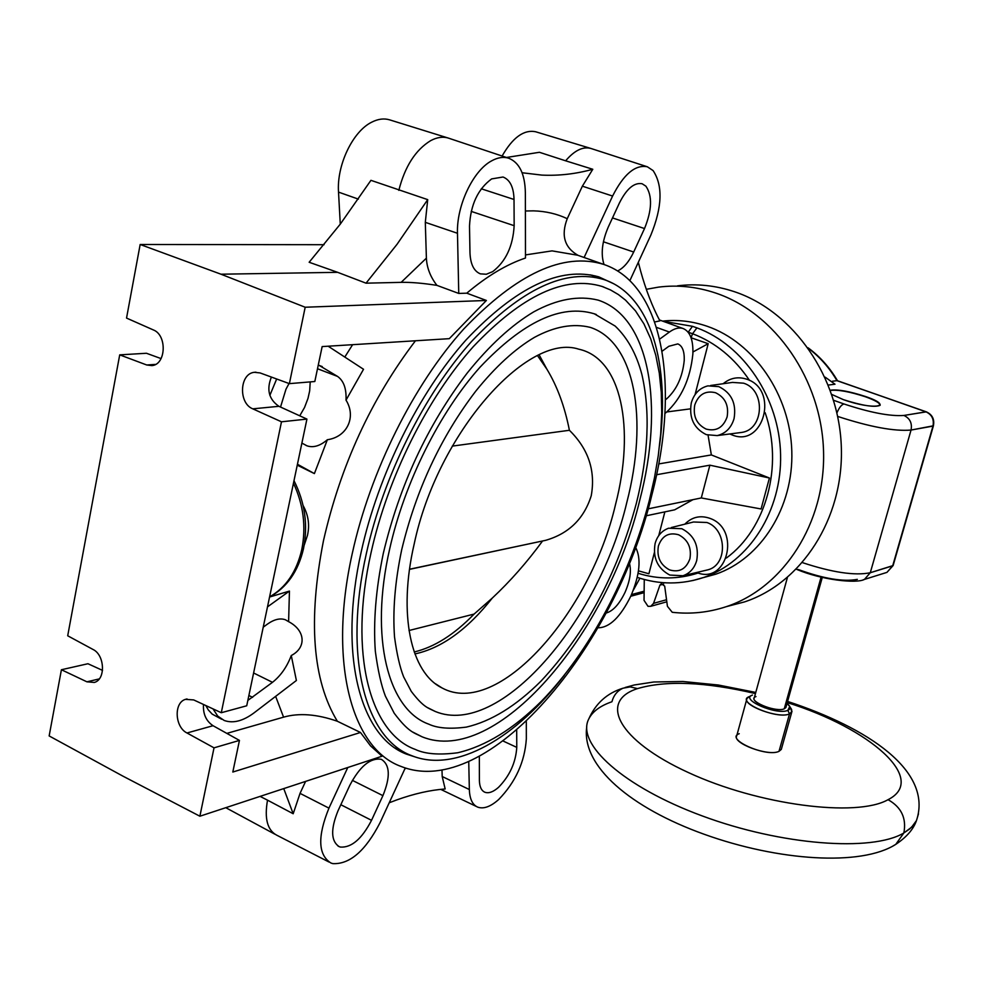 <?xml version="1.0" encoding="UTF-8"?>
<svg xmlns="http://www.w3.org/2000/svg" width="983" height="983" viewBox="0 0 983 983"><rect width="100%" height="100%" fill="white"/><g stroke="black" fill="none" stroke-linecap="round" stroke-linejoin="round"><path stroke-width="1.47" d="M586.728 726.978C581.26 766.298 631.074 808.026 704.061 834.223C778.266 860.961 861.071 866.588 895.783 844.36L903.844 832.97C872.093 852.089 781.202 845.282 702.243 815.927C623.062 786.756 575.989 743.652 588.719 719.077C595.673 703.386 607.125 693.076 623.075 688.186C617.459 690.656 613.736 695.178 611.918 701.751C600.134 705.831 592.405 711.606 588.719 719.077C575.989 743.652 623.062 786.756 702.243 815.927C781.202 845.282 872.093 852.089 903.844 832.97L911.56 827.256L916.463 820.584C913.477 829.234 906.572 837.16 895.783 844.36L893.031 845.97L895.783 844.36L903.844 832.97L909.644 828.988L914.006 824.504L916.463 820.584L918.466 813.887M828.362 385.053L834.997 384.218L825.216 377.177L834.997 384.218L828.362 385.053M752.339 695.104L749.304 696.615C734.756 701.506 777.012 719.826 789.509 713.916L787.838 710.365C791.02 708.866 790.762 706.556 787.039 703.423L789.742 706.494L787.838 710.365C776.717 715.563 739.302 699.269 752.474 695.055L752.339 695.104C739.548 699.417 776.816 715.538 787.838 710.365L789.509 713.916L791.77 712.097L790.836 708.227L791.991 711.409L789.509 713.916L779.015 751.331L781.301 749.402L779.015 751.331L789.509 713.916C779.224 719.028 742.018 705.425 746.982 698.446L749.439 696.554M888.054 799.683C928.48 779.212 869.844 728.292 787.26 702.599C869.844 728.292 928.48 779.212 888.054 799.683C856.476 817.77 758.323 805.065 688.211 772.478C617.656 740.162 598.401 701.088 637.537 688.604C665.982 680.211 705.29 681.87 755.448 693.593C705.29 681.87 665.982 680.211 637.537 688.604C598.401 701.088 617.656 740.162 688.211 772.478C758.323 805.065 856.476 817.77 888.054 799.683C901.399 807.19 906.658 818.286 903.844 832.97C906.658 818.286 901.399 807.19 888.054 799.683M739.241 733.699C724.225 738.872 766.347 757.696 779.015 751.331C768.669 756.799 731.708 743.05 736.759 735.702L746.736 699.355M623.075 688.186L630.189 686.896L637.537 688.604L630.189 686.896L623.075 688.186M822.292 577.39L785.884 707.539L784.262 708.817C775.378 712.97 745.507 699.97 755.976 696.578M785.884 707.539L784.262 708.817L821.088 577.107L784.262 708.817C776.988 712.38 750.791 702.82 754.268 697.905L787.395 577.537M857.323 579.368C843.279 581.997 823.582 578.717 798.233 569.501L796.992 569.501C821.358 579.835 856.353 583.89 864.462 579.405L870.287 572.733L911.044 430.05L933.42 425.786L893.129 565.544L870.287 572.733C854.977 575.866 832.355 572.499 802.447 562.632C832.355 572.499 854.977 575.866 870.287 572.733L911.044 430.05C912.322 423.181 909.939 418.316 903.918 415.453C890.057 416.436 870.078 412.602 843.992 403.976C841.497 404.652 839.15 407.613 836.951 412.848C839.15 407.613 841.497 404.652 843.992 403.976L833.67 400.314L843.992 403.976C870.078 412.602 890.057 416.436 903.918 415.453L925.974 411.828C931.896 414.617 934.231 419.372 932.965 426.106L933.383 425.909C934.686 419.323 932.351 414.629 926.355 411.852L903.918 415.453C909.939 418.316 912.322 423.181 911.044 430.05L932.965 426.106L892.687 565.827L886.949 572.376L885.572 572.806L886.949 572.376L892.687 565.827L870.287 572.733L864.462 579.405L886.949 572.376L893.129 565.544L932.965 426.106C934.231 419.372 931.896 414.617 925.974 411.828L837.393 380.728M863.16 579.823L864.462 579.405L863.16 579.823M837.344 380.704L926.355 411.852L836.963 380.679L832.38 381.244L836.963 380.679C829.394 367.789 819.92 357.05 808.554 348.449C819.92 357.05 829.394 367.789 836.963 380.679L837.172 380.679M837.713 416.436C869.918 426.941 894.37 431.488 911.044 430.05C894.37 431.488 869.918 426.941 837.713 416.436M843.414 399.651L831.815 394.453L843.414 399.651C873.15 410.378 895.771 406.802 865.568 396.53C875.902 400.29 880.743 403.214 880.104 405.315C874.796 407.626 862.57 405.733 843.414 399.651M830.34 390.226C837.713 389.182 849.459 391.283 865.568 396.53L865.568 396.53C849.459 391.283 837.713 389.182 830.34 390.226M880.178 405.18C879.896 403.03 874.993 400.228 865.495 396.8C849.619 391.627 837.921 389.501 830.414 390.448C837.921 389.501 849.619 391.627 865.495 396.8C874.993 400.228 879.896 403.03 880.178 405.18M381.06 759.257L381.453 759.404C390.03 764.921 390.509 777 382.915 795.64L371.525 820.326C361.916 838.855 351.57 847.776 340.474 847.076L339.196 846.646C330.902 841.19 330.509 829.21 338.041 810.742L349.788 785.368C359.79 766.433 370.21 757.721 381.06 759.257M516.689 730.209L516.775 747.375C515.768 762.562 509.685 775.882 498.528 787.334C493.245 791.991 488.674 793.625 484.84 792.224C481.4 790.676 479.581 786.805 479.397 780.6L479.348 756.382M629.378 563.112C631.565 570.804 630.128 580.523 625.077 592.258C619.339 604.176 613.011 611.107 606.106 613.048M749.501 380.396C734.473 358.058 715.489 342.502 692.56 333.729L691.061 337.759M663.021 321.269L692.462 326.307L696.922 327.867L692.56 333.729L688.1 332.168M664.95 413.425L666.118 412.516C681.379 398.496 690.299 378.959 692.88 353.892C693.334 339.946 690.091 331.504 683.16 328.543C679.118 327.204 674.535 328.371 669.398 332.045L659.679 339.11M662.1 351.226L668.821 346.286L677.803 343.903C682.362 345.758 684.5 351.25 684.242 360.38C682.571 376.858 676.709 389.673 666.683 398.828L665.454 399.762M604.029 264.525C600.65 254.106 602.051 241.621 608.256 227.085L619.413 202.989C626.601 188.736 634.17 182.322 642.096 183.735L645.892 186.168C652.491 195.887 652.036 210.018 644.516 228.548L633.691 252.029C629.059 261.736 623.689 268.052 617.57 270.964M492.692 271.64L486.315 274.245L480.392 273.864C473.917 271.247 470.439 264.194 469.972 252.717L469.505 226.09C470.562 204.71 477.935 188.982 491.635 178.906L503.026 177.014C510.042 179.754 513.704 187.237 514.023 199.475L514.158 225.685C512.991 246.131 505.84 261.453 492.692 271.64M213.016 708.89L217.71 716.066L224.185 720.465C233.032 723.635 242.998 721.104 254.056 712.859L296.387 680.494L291.275 655.526C286.962 666.904 280.696 675.825 272.488 682.325L247.851 700.412M337.648 272.328L366.032 283.178L397.083 244.239L427.716 199.635L370.935 180.331L340.302 224.099L309.154 262.264L337.648 272.328L220.978 274.208L140.164 244.484L126.537 318.074L153.348 329.932C167.307 335.142 166.066 364.681 151.898 365.602L146.737 364.988L119.717 354.863L67.704 635.78L93.029 649.468C104.898 655.059 105.82 679.634 94.294 682.448L86.922 681.821L61.413 669.742L49.15 735.935L122.74 776.042L199.881 816.222L382.043 756.222L370.53 745.851L360.491 732.482L232.811 772.036L239.447 740.408L214.024 747.842L199.881 816.222M644.27 579.491L644.037 600.355L648.018 606.339L650.771 606.302L653.56 603.353L659.925 585.131L661.362 583.632L664.692 586.126L667.432 606.327L672.237 612.286C690.558 614.375 708.534 612.507 726.191 606.695C783.476 587.883 825.683 523.005 823.545 451.369C821.653 379.757 775.169 312.84 715.636 293.032C696.615 286.692 677.557 284.714 658.463 287.134L646.31 289.309M677.508 285.844C696.492 283.46 715.427 285.402 734.326 291.668C793.465 311.242 839.556 377.374 841.362 448.187C843.426 519.024 801.44 583.238 744.487 601.915L728.256 606.155M696.922 327.867C743.701 345.021 779.347 398.189 780.588 454.453C782.013 510.73 749.193 561.858 703.975 577.377L692.806 580.56M662.603 321.109C677.52 319.475 692.351 321.195 707.096 326.245C753.936 342.293 790.16 394.883 791.807 451.086C793.637 507.314 760.977 558.7 715.845 574.17L703.103 577.672M280.524 407.06L285.979 389.194L289.039 383.505M318.308 364.89L337.55 376.415C343.718 380.802 346.544 388.715 346.016 400.142L363.526 369.276L328.15 346.2M276.665 378.996L269.858 395.363M303.108 505.581C308.367 514.981 309.817 524.934 307.458 535.416L304.177 545.233M525.364 192.693C524.971 174.089 519.454 162.613 508.813 158.263C503.48 156.567 497.693 157.452 491.439 160.954C472.97 170.796 456.431 205.914 457.476 233.278L458.754 293.438L466.765 293.18C486.978 276.112 506.552 264.39 525.487 258.025L525.364 192.693M508.813 158.263L448.359 138.087C442.866 136.428 436.98 137.276 430.677 140.63C415.526 149.907 404.91 166.483 398.815 190.37M340.278 224.136L338.521 192.115C336.567 165.267 352.774 131.304 371.807 122.138C378.136 118.931 384.07 118.169 389.637 119.852L448.359 138.087M502.104 156.027C512.77 137.423 523.976 129.338 535.723 131.783L590.82 148.433C582.87 146.332 574.465 150.46 565.63 160.807L592.786 169.273C575.854 173.966 558.86 175.908 541.793 175.097L522.096 172.75M506.429 157.477L539.421 152.291L565.63 160.807M629.87 280.647L650.881 235.023C662.272 207.032 663.009 185.541 653.093 170.587L647.342 166.778L590.82 148.433M654.739 321.969L659.9 320.876C652.319 306.622 645.856 289.887 640.511 270.644L638.323 262.289M597.983 627.793C609.472 627.768 620.457 617.115 630.951 595.833C639.872 574.576 641.408 558.369 635.546 547.212M468.744 761.579L469.346 789.533C469.677 799.007 472.491 804.88 477.775 807.154C483.673 809.206 490.64 806.662 498.676 799.523C515.559 782.112 524.787 761.886 526.335 738.872L526.31 721.51M389.219 802.779L396.702 799.941C414.126 793.699 430.271 790.049 445.164 788.98L442.203 776.521L441.994 769.922M347.773 767.514L328.949 808.137C317.411 836.545 318.05 854.829 330.878 862.988L332.819 863.627C349.801 864.438 365.529 850.823 380.003 822.759L405.279 767.944M283.743 788.599L293.192 813.752L300.036 793.367L305.602 781.399M293.192 813.752L267.523 800.162C264.255 818.618 267.388 830.328 276.911 835.292M267.523 800.162L260.09 796.39M668.858 511.037L674.67 509.821L692.978 499.659M638.471 570.853L648.915 573.777L654.359 552.667M664.864 511.873L658.757 535.612M648.116 508.85L701.297 497.951L761.075 508.973L769.419 478.008L709.873 465.18L656.583 474.728M708.079 435.236L711.348 454.932L769.419 478.008M691.491 337.906L708.19 343.694L695.067 394.613M226.827 733.392L283.571 717.16C298.955 712.761 316.882 714.125 337.353 721.252L360.491 732.482M352.319 553.257C327.658 663.169 352.123 749.193 401.211 766.494C487.703 800.752 615.407 647.822 651.852 495.002C679.892 388.371 664.508 284.824 603.771 264.427C563.529 251.955 516.825 273.507 463.657 329.096C413.671 384.599 370.296 471.275 352.319 553.257M466.765 293.18L486.388 300.466L449.292 338.668L322.154 346.581L314.818 381.515L289.383 383.64L305.185 307.237L220.978 274.208M647.342 166.778C635.264 164.431 623.677 174.188 612.593 196.047L584.111 257.497M525.401 210.989L533.499 210.853C545.725 211.21 556.98 213.827 567.24 218.693L582.366 186.18L592.786 169.273M567.24 218.693C560.875 235.392 564.488 247.618 578.102 255.383M458.754 293.438L436.919 285.365C422.604 283.141 410.685 282.133 401.15 282.354L426.389 258.16L425.307 222.342L427.716 199.635M366.032 283.178L401.15 282.354M305.185 307.237L486.388 300.466M214.024 747.842L186.991 732.986C174.765 727.064 173.647 702.661 185.48 699.355L193.7 699.921L221.286 712.724L281.482 421.805L252.791 408.842C238.267 403.251 239.483 373.589 254.351 372.311L260.077 372.926L289.383 383.64M203.493 704.467C202.916 713.953 206.098 721.03 213.041 725.712L239.447 740.408M221.286 712.724L246.721 705.782L306.929 419.09L281.482 421.805M271.394 377.067C266.356 389.575 268.851 399.331 278.902 406.311L306.929 419.09M221.777 719.286L212.193 714.125L208.273 709.886L205.828 705.548M297.444 464.246L314.4 473.597L297.247 465.156M314.4 473.597L327.376 439.72C320.126 445.926 313.344 447.965 307.028 445.84L301.879 443.1M346.016 400.142C356.559 416.964 347.11 437.03 327.376 439.72M263.223 627.179L267.499 624.07C274.196 619.339 280.167 617.902 285.389 619.769L288.609 621.649C305.504 630.41 306.659 647.613 291.275 655.526M288.609 621.649L289.444 591.078L267.487 606.88M269.551 597.037L289.444 591.078M299.741 415.821L304.546 407.478L308.011 398.336L309.67 390.878L310.21 381.896M633.298 590.218L639.908 578.237M426.389 258.16C426.855 267.794 430.37 276.862 436.919 285.365M324.071 244.706L140.164 244.484M161.077 358.598L146.455 353.266L119.717 354.863M102.527 670.381L87.942 663.734L61.413 669.742M708.19 343.694L692.954 351.975M690.435 408.854L666.843 411.951M711.348 454.932L658.708 463.939M701.297 497.951L709.873 465.18M416.694 757.438L406.262 754.072C360.282 736.586 337.98 654.875 361.289 551.512C378.332 474.236 419.004 392.635 466.077 339.897C516.124 286.975 560.371 265.975 598.807 276.874L613.417 283.62M395.35 748.149L398.508 749.23M593.879 276.1L591.852 275.117M659.568 445.532C670.295 364.472 650.979 295.023 603.918 279.565C565.778 268.089 521.654 288.732 471.521 341.506C424.386 394.134 383.517 475.932 366.389 553.38C342.895 657.246 365.479 739.019 411.816 755.706C455.891 773.547 516.21 737.914 564.316 675.247M602.038 286.434L610.504 289.936L618.381 294.556L625.581 300.196L635.51 310.898L643.963 323.935L650.721 338.852L655.796 355.293L659.298 373.171L661.264 392.328L661.731 412.602L660.711 433.773L658.266 455.645L654.42 478.045L649.247 500.752C629.87 575.829 589.64 651.643 541.731 700.904C513.568 728.981 485.541 746.269 457.66 752.769C439.131 755.165 425 754.047 415.244 749.402C370.075 733.171 348.203 653.462 371.107 552.446C387.794 477.21 427.494 397.796 473.29 346.655C521.998 295.33 564.918 275.265 602.038 286.434L603.82 287.061M412.762 732.065L422.039 736.783C495.948 767.072 608.059 634.023 639.884 499.683C664.287 406.384 650.316 317.214 598.217 300.147C578.508 295.256 557.017 299.164 533.72 311.869C511.541 325.09 489.399 345.451 467.281 372.95C427.494 425.209 399.503 485.369 383.296 553.404C375.85 589.358 373.196 621.993 375.334 651.299C377.877 670.357 381.232 685.311 385.41 696.161L394.22 713.24C408.596 732.31 413.794 732.618 422.039 736.783M594.297 313.798L615.161 326.061C627.658 337.98 636.579 354.199 641.936 374.707C650.365 411.742 648.51 454.601 636.357 503.308C617.226 574.146 585.426 633.433 540.945 681.17C516.014 706.015 491.156 721.338 466.372 727.101C450.005 729.226 437.447 728.243 428.735 724.152C388.273 709.726 369.19 638.336 389.71 548.797C404.615 482.321 439.647 412.344 480.122 367.101C523.202 321.625 561.256 303.858 594.297 313.798L596.288 314.511M427.507 707.6L435.334 711.508C499.671 738.11 598.856 621.244 626.859 502.252C648.252 419.95 635.559 342.268 590.316 327.388C573.212 323.137 554.572 326.479 534.383 337.402C514.859 348.965 495.346 366.843 475.858 391.025C440.802 436.944 416.092 489.866 401.691 549.767C394.982 581.838 392.598 610.947 394.539 637.07C396.837 654.039 399.872 667.285 403.608 676.795L411.299 691.43C423.771 707.723 428.232 707.969 435.334 711.508M414.187 543.992C437.41 433.392 527.502 332.217 578.741 349.174C621.735 358.402 635.202 428.735 615.542 504.463C590.255 613.318 497.717 718.487 442.055 687.953C410.968 672.9 397.808 614.658 414.187 543.992M409.518 569.366L545.688 540.318C568.838 533.622 584.025 518.741 591.25 495.702C595.698 470.783 588.424 448.973 569.403 430.284L452.266 446.11M542.469 541.117C526.999 562.251 510.288 581.223 492.336 598.033C467.33 629.587 441.514 648.227 414.9 653.928M539.176 354.912L546.892 369.19C557.201 386.135 564.709 406.507 569.403 430.284M546.892 369.19L537.554 355.662M408.989 630.521L474.101 614.08L492.336 598.033M414.199 651.975C434.302 647.219 454.269 634.588 474.101 614.08M706.15 429.092C716.226 431.66 723.218 427.605 727.113 416.939C729.017 405.5 725.184 397.439 715.612 392.745C705.499 390.288 698.544 394.38 694.748 405.033C692.88 416.35 696.677 424.373 706.15 429.092M734.055 418.635C731.241 427.912 725.614 433.577 717.16 435.592L706.335 434.658C693.838 428.416 688.825 417.836 691.295 402.907C693.986 393.716 699.515 388.039 707.907 385.864L718.831 386.651C731.499 392.844 736.574 403.509 734.055 418.635M710.623 385.483L732.532 382.412L743.59 383.186C765.708 389.796 764.209 429.374 741.833 432.409L739.302 432.729M723.156 383.726C730.197 377.914 738.036 376.403 746.662 379.18C779.421 389.452 763.594 448.297 731.979 434.879L729.828 433.958M669.546 569.882C679.351 572.757 686.134 569.059 689.906 558.799C691.737 547.715 687.989 539.716 678.663 534.789C668.821 532.036 662.063 535.772 658.401 546.007C656.607 556.968 660.318 564.93 669.546 569.882M696.726 560.445C694.44 568.26 689.845 573.359 682.939 575.755L669.792 575.055C657.627 568.518 652.724 558.012 655.096 543.562C657.283 535.821 661.792 530.709 668.624 528.215L681.846 528.719C694.195 535.219 699.146 545.798 696.726 560.445M671.278 527.552L693.519 521.998L706.912 522.489C727.076 529.272 727.801 564.881 707.957 569.808L705.45 570.398M684.832 524.172C691.946 516.96 700.326 515.031 709.984 518.373C741.366 529.309 727.26 585.364 696.64 572.499M525.475 254.916L552.065 250.874L577.685 255.236M352.356 780.355L382.915 795.64M371.525 820.326L340.831 804.721M516.775 747.375L503.185 741.071M688.186 332.266L692.462 326.307M252.619 697.352L248.883 695.485M644.184 591.188L631.504 594.58M666.535 599.728L653.56 603.353M293.462 483.181C303.477 504.66 306.254 526.765 301.793 549.509C296.608 571.86 285.881 587.65 269.6 596.853M338.521 192.115L358.377 199.119M469.346 789.533L442.203 776.521M328.949 808.137L300.036 793.367M406.298 768.264L404.898 768.767M638.078 573.286C658.229 579.552 678.258 579.454 698.176 573.003M726.412 558.012C766.236 528.903 783.648 465.831 765.143 412.688M337.353 721.252C312.52 680.42 307.9 620.224 323.481 540.662C340.573 465.61 371.218 398.987 415.453 340.769M582.366 186.18L612.593 196.047M425.307 222.342L457.476 233.278M186.991 732.986L213.041 725.712M283.571 717.16L275.633 696.357M344.873 356.94L352.602 344.689M337.55 376.415L317.497 368.736M318.271 365.086L322.252 366.598M659.925 585.131L663.636 584.148M155.547 364.398L146.737 364.988M99.258 678.909L86.922 681.821M253.602 672.986L272.488 682.325M514.158 225.685L471.189 211.382M481.277 188.785L514.023 199.475M633.691 252.029L603.402 241.781M612.495 217.931L644.516 228.548M665.479 398.373L666.683 398.828M656.509 327.376L669.398 332.045M252.791 408.842L278.902 406.311M781.301 749.402L791.77 712.097M916.463 820.584C933.15 770.844 867.534 727.666 787.592 701.432M755.767 692.425L718.352 685.016L682.878 681.489L653.842 681.993L634.195 684.991L625.102 687.498M789.742 706.494L791.659 709.517M808.112 347.822C819.933 356.534 829.738 367.519 837.528 380.777M796.328 569.243L796.992 569.501M630.754 596.251L644.16 592.638M650.771 606.302L666.818 601.793M726.191 606.695L744.487 601.915M715.845 574.17L703.975 577.377C681.809 584.799 659.556 584.799 637.242 577.377M293.991 480.675C304.976 502.424 308.146 525.082 303.501 548.686C298.218 571.381 286.913 587.49 269.563 597M476.546 806.564L440.728 789.374M328.973 862.017L277.132 835.39M674.67 509.821L646.064 515.817M603.771 264.427L577.979 255.334M187.04 698.95L185.48 699.355M305.983 445.397L307.028 445.84M683.16 328.543L659.409 319.954M484.017 791.807L484.84 792.224M225.795 807.694L274.847 834.186M337.943 845.97L339.196 846.646M255.949 372.188L254.351 372.311M397.845 749.759L406.262 754.072M590.144 274.81L603.918 279.565M435.444 683.75L442.055 687.953M409.542 569.231L545.688 540.318M717.16 435.592L741.833 432.409M682.939 575.755L707.957 569.808"/></g></svg>
